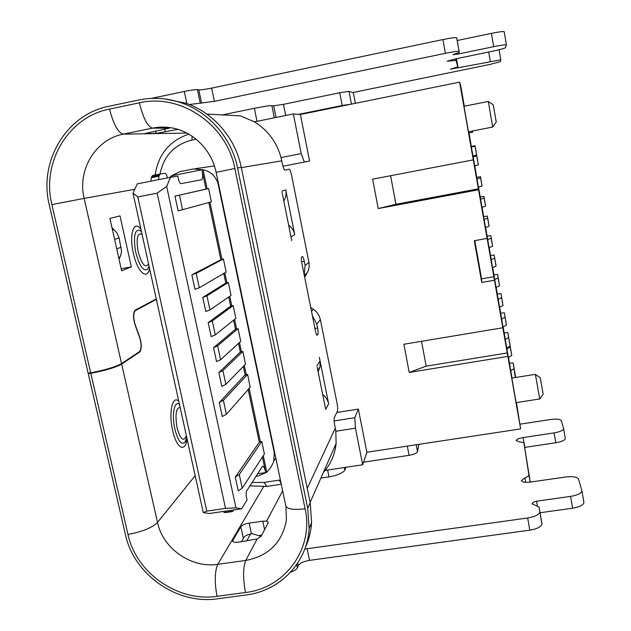 <?xml version="1.0" encoding="UTF-8"?>
<svg xmlns="http://www.w3.org/2000/svg" width="631" height="631" viewBox="0 0 631 631"><rect width="100%" height="100%" fill="white"/><g stroke="black" fill="none" stroke-linecap="round" stroke-linejoin="round"><path stroke-width="0.95" d="M483.725 216.614L487.392 216.07L487.668 218.239L484.103 219.501L482.092 207.339M511.993 378.056L508.507 357.461M504.193 332.931L507.845 332.632L510.108 346.151L506.732 348.146L503.136 326.961M500.706 313.15L504.366 312.81L506.417 325.123L503.017 327L499.673 307.273M497.346 294.03L501.006 293.652L502.986 305.554L499.555 307.313L496.195 287.491M493.963 274.824L497.63 274.406L499.547 285.756L496.069 287.531L492.701 267.607M490.571 255.516L494.231 255.058L496.076 265.998L492.574 267.647L489.183 247.62M487.156 236.112L490.823 235.615L492.598 246.137L489.057 247.66L485.649 227.531M480.278 197.014L483.953 196.43L485.57 206.116L481.966 207.37L478.527 187.044M476.815 177.319L480.491 176.696L482.037 185.956L478.401 187.068L474.788 165.819M474.906 155.581L476.728 155.265L478.337 164.872L474.662 165.85L473.061 155.983M471.373 146.392L475.048 145.706L476.626 155.108L472.935 156.015L469.007 132.944M464.306 106.229L460.583 85.027L459.605 82.133L300.411 114.495L293.352 113.943L254.451 121.862L240.435 115.875L206.85 114.101M323.387 472.406L325.107 470.403L362.683 464.771L366.863 452.246L520.63 428.906L516.442 402.586M515.314 377.527L513.161 362.928L509.509 363.172M520.63 428.906L459.605 82.133M472.406 131.059L472.611 132.218L468.88 132.975L468.675 131.792M487.684 218.168L489.072 226.261L485.523 227.562L484.103 219.501M509.43 341.75L511.741 355.458L508.381 357.509L506.756 348.138M535.388 374.333L511.828 378.087L516.119 402.641L539.734 398.966L535.38 374.333M463.99 106.3L468.486 131.832L492.716 127.02L488.284 101.441L463.99 106.292M515.708 377.464L514.746 371.974L515.637 377.48M280.377 479.978L264.176 482.423L266.724 486.414L281.268 484.245M232.65 540.767L240.821 526.735C242.17 525.087 244.946 523.888 249.158 523.138L262.788 521.174L266.613 521.103L268.364 522.397L261.147 536.247L257.125 538.984L238.266 542.179C234.519 542.597 232.642 542.124 232.65 540.767L232.8 541.477M264.176 482.423L252.077 482.415M266.724 486.414L249.892 485.878M519.912 424.19L550.618 419.505C556.668 418.747 560.241 419.134 561.33 420.672L563.657 428.788C563.002 430.523 559.815 431.896 554.089 432.898L523.107 437.567C519.013 438.285 516.71 439.286 516.19 440.572L519.826 442.008C522.389 442.126 523.793 442.615 524.03 443.483L528.873 474.946C528.683 475.955 527.366 476.918 524.929 477.833L521.435 480.617C522.137 482.171 525 482.676 530.024 482.123L565.526 477.012C572.79 476.192 577.144 476.91 578.572 479.15L581.948 490.981C581.167 493.426 577.365 495.232 570.55 496.392L536.539 501.195C533.873 501.858 532.398 502.718 532.13 503.751L539.071 507.127L539.836 512.049C538.937 514.77 534.875 516.742 527.666 517.98L304.789 549.041M156.267 298.913L135.215 310.184C132.991 312.787 132.975 317.811 135.16 325.241L139.514 337.104C141.573 344.045 141.565 348.888 139.49 351.625L121.546 363.566C115.394 366.997 105.101 370.066 90.683 372.787L88.159 373.221L49.321 205.091C38.349 161.883 66.097 114.408 108.926 106.268L138.765 99.982C153.112 97.048 167.381 98.018 181.562 102.908C209.453 112.492 231.695 138.394 237.571 167.964L307.715 508.397L309.143 528.51C307.376 562.584 279.864 590.955 246.035 594.994L217.592 598.787C177.256 604.924 133.938 574.77 125.482 534.788L88.277 373.741L89.444 373M151.33 98.397L184.307 91.456C190.751 90.162 195.129 89.57 197.44 89.673L198.812 89.862C201.084 89.965 205.367 89.381 211.653 88.119L442.923 39.556C450.558 38.018 455.132 37.418 456.663 37.757L459.336 52.436L456.663 37.757M121.665 364.079L157.513 522.444C151.953 527.879 142.109 531.87 127.975 534.425L90.809 373.307C105.219 370.586 115.505 367.51 121.665 364.079L139.601 352.114C141.778 349.227 141.786 344.14 139.625 336.851L135.271 324.989C133.196 317.921 133.212 313.15 135.326 310.665L156.37 299.37M90.809 373.307L88.277 373.741M109.912 218.397L120.016 215.905L131.351 266.881L121.633 270.802L109.912 218.397M159.966 174.03C163.705 155.912 174.353 144.594 191.911 140.058L196.115 139.206M155.187 174.976C158.286 154.366 169.487 140.752 188.795 134.151M304.647 277.048L308.346 270.51L309.119 266.866L309.072 263.111L291.593 175.26C290.773 171.466 289.992 169.447 289.243 169.195L284.865 170.165C284.076 169.92 283.248 167.822 282.388 163.886L281.024 157.576C276.757 142.125 267.899 130.223 254.451 121.862M281.024 157.576L301.184 153.593L293.352 113.943M282.948 166.261L304.316 162.072L301.184 153.593M304.316 162.072L309.569 161.031L300.411 114.495M171.34 127.817C164.983 126.768 158.696 126.878 152.465 128.148L169.36 128.156L144.602 133.598L156.086 133.409L177.847 129.371M254.34 121.799L264.46 119.827M351.743 104.06L342.16 105.495L298.589 114.353M305.246 547.779C308.89 539.852 311.012 531.444 311.604 522.571L310.207 502.733L241.263 167.349C235.489 138.236 213.609 112.736 186.137 103.303L164.77 98.933M189.395 104.525L214.398 101.346L445.368 53.327C452.987 51.797 457.546 51.158 459.052 51.403M459.336 52.436L453.011 54.684L458.043 54.061L493.671 46.67C500.856 45.227 505.108 44.62 506.417 44.848L505.447 47.696C504.461 48.429 500.194 49.597 492.645 51.206L455.543 58.88L447.174 61.199L455.976 60.418L457.79 66.831L450.487 69.158L500.817 59.835L500.154 61.751L489.617 64.504L352.966 92.512M504.248 31.787L504.185 31.66C502.86 31.345 498.593 31.913 491.399 33.372L457.254 40.518M457.877 53.083L458.043 54.061M353.344 92.702L349.022 91.353L339.73 92.765L283.437 104.328L273.728 105.819L271.882 105.614C269.279 105.606 263.45 106.497 254.388 108.303L222.23 114.913M308.961 262.37L305.12 265.47L304.292 261.321C303.621 258.237 302.983 256.62 302.375 256.486L301.673 256.983C301.192 257.724 301.255 259.798 301.87 263.206L315.413 330.786C316.036 333.689 316.636 335.179 317.196 335.242L317.89 334.406C318.308 333.436 318.221 331.299 317.622 327.986L316.833 324.058L320.39 319.672C319.381 315.358 317.054 311.895 313.402 309.293L310.736 307.455M325.107 470.403C331.37 462.61 335.037 453.665 336.102 443.569L335.834 431.241L334.745 425.318C334.051 421.5 333.917 418.889 334.351 417.485L337.49 411.033C337.9 409.685 337.766 407.169 337.096 403.477L320.39 319.672M283.808 201.1C285.843 197.637 286.49 193.906 285.748 189.892L294.724 234.653C293.872 230.701 291.837 227.507 288.619 225.062M282.041 192.313L291.751 240.608M291.79 240.585L290.765 235.702M322.701 394.58C325.848 396.97 327.828 400.062 328.641 403.84L319.365 357.383L320.051 361.003L320.059 366.777L317.811 370.239M325.454 408.273L317.117 366.792M362.683 464.771L355.45 428.189L335.834 431.241M355.45 428.189L354.788 417.714L334.146 420.956M312.4 315.76L316.833 324.058M305.112 265.47L304.174 274.674M473.282 159.872L372.645 179.157L378.214 208.561L478.55 189.773M474.804 240.632L481.595 278.863L481.745 282.436L474.331 240.711L487.108 238.415M481.745 282.436L494.467 280.227M502.828 327.757L403.879 344.25L409.211 372.44L507.868 356.405M366.863 452.246L358.376 409.093L336.765 412.516M390.597 175.718L395.937 204.286L478.495 188.819M378.214 208.561L395.937 204.286M481.595 278.863L494.018 276.701M421.532 341.308L426.177 366.161L507.371 352.926M409.211 372.44L426.177 366.161M354.788 417.714L358.376 409.093M261.739 535.112L259.522 535.427M320.887 478.077L328.98 476.87C337.648 475.301 342.933 473.061 344.834 470.166L345.93 467.279M363.551 462.176L409.077 455.322C413.952 454.446 416.76 453.232 417.509 451.686L418.81 444.366M290.599 572.199C294.322 570.913 296.586 569.446 297.39 567.79L298.218 565.739C299.804 563.199 303.574 561.409 309.521 560.367L529.819 530.158C537.02 528.928 541.067 526.924 541.958 524.132L539.071 507.127M536.539 501.195L537.344 505.762M583.88 502.126L583.935 502.71C583.162 505.218 579.376 507.048 572.569 508.207L540.057 512.735M540.026 512.743L539.6 512.798M530.245 482.092L524.03 443.483M524.716 447.395L555.785 442.757C561.495 441.763 564.682 440.367 565.329 438.584L565.297 438.245M261.084 536.358L252.384 533.716L250.57 533.944C247.139 534.812 244.938 535.932 243.968 537.297L241.468 541.721M214.406 165.969L212.418 166.213M255.902 476.334L258.347 475.963L266.787 472.248L263.293 455.645M218.515 183.85L218.113 183.936C215.747 176.223 210.746 171.482 203.119 169.715L207.142 188.85L205.99 189.071L201.928 169.771C203.001 175.568 202.859 178.904 201.494 179.772L180.884 183.653C179.945 183.511 179.094 181.862 178.336 178.731L177.776 176.128L170.465 177.303L166.671 186.468L235.947 507.86L241.673 508.783L247.044 500.028L246.532 497.63C245.972 494.625 245.987 492.456 246.579 491.139L262.488 466.214C263.648 466.143 264.72 468.265 265.706 472.58L262.417 456.994M259.302 442.189L235.316 477.178L238.258 490.879L242.217 488.22L264.397 453.941L261.778 441.503L259.302 442.189L248.157 389.256M205.99 189.071L174.968 196.162L178.131 210.896L211.385 201.841L208.593 188.559L174.968 196.162M192.076 274.659L196.209 273.365L199.293 287.799L194.963 289.29L191.863 274.848L220.874 259.72L208.829 202.551M224.857 273.01L226.923 282.838L225.78 283.043L223.8 273.625M225.78 283.043L202.78 297.406L205.793 311.477L209.957 309.884L231.056 295.403L228.335 282.459L206.952 295.821L202.78 297.406M229.763 296.318L231.798 305.98L230.654 306.185L228.73 297.027M230.654 306.185L208.175 322.63L211.172 336.615L215.289 334.88L235.884 318.355L233.202 305.585L212.308 320.903L208.175 322.63M220.582 359.702L240.726 341.387L238.061 328.696L237.571 328.964L217.624 345.82L220.582 359.702L216.512 361.579L213.538 347.689L235.505 329.208L233.628 320.288M239.488 342.523L241.452 351.861L240.316 352.059L238.502 343.414M240.316 352.059L218.862 372.59L221.82 386.393L225.851 384.374L245.514 364.166L242.848 351.459L241.452 351.861M219.478 402.262L223.398 400.322L226.387 414.283L222.286 416.523L219.288 402.546L245.12 374.861L243.337 366.406M201.928 169.771L172.097 175.678L172.358 176.995M170.465 177.303L137.321 183.858L132.983 193.086L203.292 512.64L209.579 513.476L241.673 508.783M170.11 177.374L170.993 176.073L171.23 177.177M170.993 176.073L179.598 171.711L193.362 168.974L203.119 169.715M207.142 188.85L208.593 188.559M249.095 388.175L260.422 442.015M223.398 400.322L247.636 374.38L250.128 387.087M247.66 374.372L246.256 374.672L244.3 365.412M238.061 328.696L236.641 329.011L234.637 319.491M231.798 305.98L233.202 305.585M226.923 282.838L228.335 282.459M209.957 202.235L222.017 259.515L223.39 258.931L226.143 272.008L199.293 287.799M218.113 183.936L274.272 452.727L273.759 461.214L273.168 462.917L270.581 467.768L266.787 472.248M235.489 476.831L239.283 474.528L261.778 441.503M236.128 476.736L235.316 477.178M250.333 387.063L226.387 414.283M220.124 402.16L219.288 402.546M245.12 374.861L246.256 374.672M242.848 351.459L222.909 370.578L218.862 372.59M217.624 345.82L213.538 347.689M235.505 329.208L236.641 329.011M192.731 274.54L191.863 274.848M196.209 273.365L223.39 258.931M220.874 259.72L222.017 259.515M158.578 179.654L158.894 176.183L160.282 173.967L164.92 173.288C165.85 173.438 166.694 174.968 167.46 177.895M166.671 186.468L157.151 193.157L137.795 196.943L132.983 193.086M235.947 507.86L225.527 508.373L206.755 511.126L203.292 512.64M157.151 193.157L225.527 508.373M233.849 509.927L232.618 511.536L231.388 511.418L230.378 510.44M222.995 511.52L224.991 512.632L232.397 511.567M224.723 512.593L232.074 511.52L224.762 512.593M137.795 196.943L206.755 511.126M160.242 173.975L152.718 175.465L151.29 177.69L150.951 181.168M151.787 176.585L159.383 175.079M159.359 175.126L151.763 176.633M318.087 371.643L320.059 366.777M121.176 268.767L131.351 266.881M119.046 259.238L120.9 254.963L121.538 250.815L119.101 238.005L116.861 232.736L112.002 227.744M472.611 132.218L472.477 131.051M475.048 146.132L471.341 146.976M476.626 155.108L475.048 145.706M476.768 155.92L473.076 156.835M478.337 164.872L476.728 155.265M480.617 177.863L476.965 178.92M482.037 185.956L480.491 176.696M484.158 198.063L480.538 199.262M485.57 206.116L483.953 196.43M489.096 226.182L487.392 216.07M491.194 238.171L487.645 239.63M492.598 246.137L490.823 235.615M494.688 258.071L491.17 259.664M496.076 265.998L494.231 255.058M498.159 277.869L494.672 279.588M499.547 285.756L497.63 274.406M501.613 297.564L498.159 299.409M502.994 305.412L501.006 293.652M505.052 317.156L501.629 319.136M506.425 324.973L504.366 312.81M508.61 337.435L505.218 339.541M510.108 345.985L507.845 332.632M510.25 346.758L506.874 348.927M511.741 355.285L509.446 341.75M515.535 377.093L513.161 362.928M514.044 368.607L510.708 370.728M543.165 394.201L540.246 377.803M496.242 121.988L493.292 104.88M263.569 486.777L217.813 564.311L245.735 560.446C268.427 556.108 281.986 542.77 286.403 520.417M127.975 534.425C136.138 573.098 178.045 602.266 217.04 596.311L245.498 592.509C242.88 578.241 242.959 567.553 245.735 560.446L257.125 538.984M266.613 521.103L282.656 490.886M281.063 483.267L279.178 480.175M186.855 103.555L184.307 91.456M139.601 352.114L138.465 352.311M134.561 310.799L135.326 310.665M134.766 189.308L84.152 198.386L121.546 363.566M140.902 229.085C133.906 219.588 128.913 234.243 133.338 253.094C137.321 272.095 147.449 280.976 149.539 268.317M192.116 136.233L191.911 140.058M281.773 160.826L241.326 167.641M245.498 592.509C285.133 588.131 314.096 548.568 305.089 508.775C291.987 510.25 285.457 508.823 285.496 504.492L216.117 172.342L234.85 168.501C226.837 124.749 180.695 93.065 139.372 102.814C143.229 118.242 147.591 126.689 152.465 128.148L123.353 134.135L186.839 133.078M109.542 109.076C113.485 124.417 118.092 132.77 123.353 134.135C95.518 139.277 77.108 170.062 84.152 198.386L51.892 204.586C41.291 162.79 68.164 116.916 109.542 109.076L139.372 102.814M90.683 372.787L51.892 204.586M234.85 168.501L305.089 508.775M445.368 53.327L442.923 39.556M456.749 37.86L459.139 51.49M211.653 88.119L214.398 101.346M201.604 103.2L198.812 89.862M197.44 89.673L200.24 103.082M490.319 61.428L488.702 52.026M456.481 58.683L458.13 68.038M457.79 66.831L456.363 58.707M455.7 58.849L455.976 60.418M451.315 60.828L451.141 59.874M493.671 46.67L491.399 33.372M355.348 103.326L353.321 92.615L355.356 103.326M349.022 91.353L351.428 103.997M342.16 105.495L339.73 92.765M283.437 104.328L285.662 115.505M276.055 117.461L273.728 105.819M271.882 105.614L274.327 117.816M257.006 121.255L254.388 108.303M307.25 488.37L335.313 428.173M281.852 191.154L285.748 189.892M294.724 234.653L291.033 236.83M316.936 365.68L320.051 361.003M328.641 403.84L325.714 409.353M311.525 311.399L313.41 309.293M314.94 328.443L317.622 327.986M317.89 334.406L316.573 334.635M304.292 261.321L301.626 261.802M306.429 274.398L304.457 276.11M529.819 530.158L527.666 517.98M539.82 511.583L541.942 523.651M572.569 508.207L570.55 496.392M525.726 482.344L524.929 477.833M528.865 474.678L530.174 482.1M523.107 437.567L524.834 447.371M555.785 442.757L554.089 432.898M296.712 564.548L297.39 567.79M298.218 565.739L297.674 563.128M307.084 548.623L309.521 560.367M246.674 540.988L250.57 533.944M195.16 475.711L157.513 522.444C162.916 548.678 191.414 568.484 217.813 564.311C214.682 571.434 214.43 582.105 217.04 596.311M178.794 401.3C172.508 394.572 168.438 412.5 172.642 430.389C176.459 448.641 185.459 453.255 187.052 438.829M265.706 472.58L257.487 473.818M175.197 196.036L175.86 195.902M239.283 474.528L242.217 488.22M247.029 374.775L244.765 375.153M222.909 370.578L225.851 384.374M219.052 372.322L219.706 372.219M242.62 351.641L241.626 351.806M213.735 347.444L214.382 347.334M237.571 328.964L235.3 329.358M212.308 320.903L215.289 334.88M208.372 322.402L209.027 322.291M206.952 295.821L209.957 309.884M202.985 297.193L203.639 297.083M222.995 259.428L220.708 259.854M179.456 195.153L182.611 209.871M274.272 452.727L274.58 452.238M231.388 511.418L224.029 512.498M224.991 512.632L232.334 511.56M159.533 174.724L151.945 176.23M151.29 177.69L158.894 176.183M186.729 437.378L185.017 442.165C181.436 445.462 178.052 441.116 174.874 429.104L174.621 427.897C171.75 414.33 174.401 400.874 179.062 404.029L179.449 404.282M186.366 435.729C183.589 442.252 180.498 439.618 177.09 427.826L176.885 426.864C175.063 414.181 176.152 407.721 180.15 407.468M416.192 444.76L417.509 451.686M409.077 455.322L407.31 446.109M344.305 467.524L344.834 470.166M328.98 476.87L327.592 470.032M264.594 529.677L262.788 521.174M249.158 523.138L251.438 533.787M243.337 538.417L240.821 526.735M232.815 540.349L233.131 541.777M164.723 129.016L165.346 131.934M156.086 133.409L155.541 130.901M307.715 508.397L310.207 502.733M241.263 167.349L237.571 167.964M149.066 266.195L147.867 268.956C143.679 272.142 139.648 266.629 135.768 252.416L135.499 251.162C133.283 236.175 134.766 229.234 139.956 230.362L141.454 231.601M148.553 263.868C145.272 268.53 141.809 264.492 138.173 251.737L137.96 250.728C136.138 237.958 137.503 232.492 142.054 234.314M120.15 256.904L118.644 257.448M116.703 248.788L121.168 247.289M119.101 238.005L114.605 239.394M112.492 229.929L114.03 229.495M514.052 368.425L515.535 376.904M499.097 49.754L500.817 59.835M455.929 60.371L455.661 58.857M504.185 31.66L506.417 44.848M336.102 443.569L310.144 502.442M304.3 275.313L307.494 272.568M541.958 524.132L539.836 512.049M532.209 504.193L532.13 503.751M583.935 502.71L581.948 490.981M521.435 480.396L521.529 480.909M528.873 474.946L530.135 482.108M565.329 438.584L563.657 428.788M286.411 520.346L285.938 506.646M171.514 127.848C192.81 131.28 211.637 149.831 216.102 172.302M213.735 166.024L195.003 168.729M273.767 461.214L275.763 457.901M160.282 173.967L152.718 175.465M179.48 404.424L179.354 403.864M186.744 437.441C185.277 444.374 185.214 441.298 185.151 442.197L186.705 437.275M309.143 528.51L311.604 522.571M181.562 102.908L186.137 103.303M141.525 231.908L139.956 230.362L141.344 231.096M149.153 266.574L147.867 268.956L149.003 265.911M472.572 132.226L472.374 131.067M476.594 155.131L475.017 146.147M478.306 164.904L476.736 155.944M482.005 186.003L480.585 177.903M485.547 206.187L484.135 198.126M489.072 226.261L487.668 218.239M492.574 246.232L491.178 238.258M496.061 266.108L494.672 258.174M499.531 285.882L498.143 277.979M502.986 305.554L501.606 297.698M506.417 325.123L505.045 317.306M510.108 346.151L508.602 337.601M511.741 355.458L510.242 346.924M540.286 377.835L535.427 374.428M543.181 394.186L539.75 398.942M493.324 104.92L488.315 101.496M496.25 121.941L492.716 127.02"/></g></svg>
